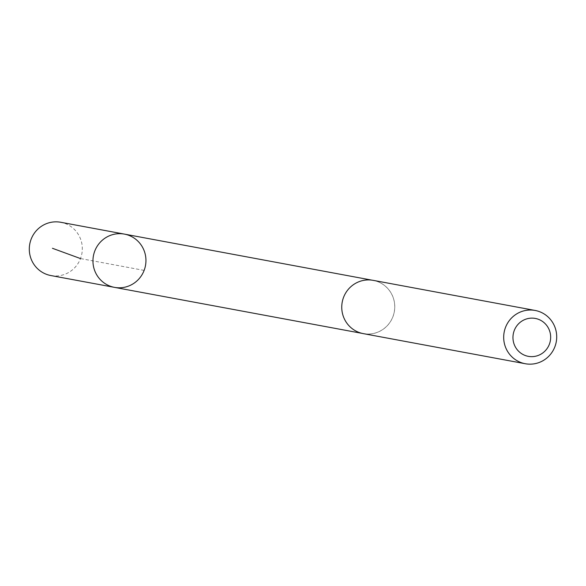 <?xml version="1.0" encoding="UTF-8"?>
<svg xmlns="http://www.w3.org/2000/svg" width="586" height="586" viewBox="0 0 586 586"><rect width="100%" height="100%" fill="white"/><g stroke="black" fill="none" stroke-linecap="round" stroke-linejoin="round"><path stroke-width="0.44" stroke-dasharray="2.93 2.2" d="M50.857 275.545A27.088 26.487 100.5 0 0 59.721 275.647A27.088 26.487 100.5 0 0 82.311 249.226A27.088 26.487 100.5 0 0 60.761 222.277M364.353 280.276A27.066 26.465 100.5 0 0 341.785 306.676A27.066 26.465 100.5 0 0 363.32 333.595A27.066 26.465 100.5 0 0 372.176 333.705A27.066 26.465 100.5 0 0 394.737 307.306A27.066 26.465 100.5 0 0 373.209 280.386A27.066 26.465 100.5 0 0 364.353 280.276M124.4 234.107A27.088 26.487 -79.5 0 1 145.482 265.575A27.088 26.487 -79.5 0 1 114.497 287.367M363.313 333.624A27.088 26.487 100.5 0 0 372.176 333.734A27.088 26.487 100.5 0 0 394.766 307.306A27.088 26.487 100.5 0 0 373.216 280.357M144.127 270.395L80.494 258.565M373.209 280.386L372.037 280.167M363.32 333.595L362.148 333.383"/><path stroke-width="0.88" d="M115.53 234.004A27.088 26.487 -79.5 0 1 124.4 234.107A27.088 26.487 -79.5 0 1 145.482 265.575A27.088 26.487 -79.5 0 1 114.497 287.367A27.088 26.487 -79.5 0 1 92.947 260.426A27.088 26.487 -79.5 0 1 115.53 234.004A27.088 26.487 -79.5 0 1 124.4 234.107L60.761 222.277A27.088 26.487 100.5 0 0 51.89 222.167A27.088 26.487 100.5 0 0 29.3 248.589A27.088 26.487 100.5 0 0 50.857 275.545L114.497 287.367A27.088 26.487 -79.5 0 1 92.947 260.426A27.088 26.487 -79.5 0 1 115.53 234.004M535.15 310.455L373.216 280.357A27.088 26.487 100.5 0 0 342.217 302.149A27.088 26.487 100.5 0 0 363.313 333.624L525.246 363.723A27.088 26.487 100.5 0 0 534.11 363.833A27.088 26.487 100.5 0 0 556.7 337.411A27.088 26.487 100.5 0 0 535.15 310.455A27.088 26.487 100.5 0 0 504.15 332.247A27.088 26.487 100.5 0 0 525.246 363.723M534.593 356.413A19.272 18.84 100.5 0 0 546.57 325.281A19.272 18.84 100.5 0 0 514.266 330.475A19.272 18.84 100.5 0 0 534.593 356.413M80.494 258.565L52.447 248.288M372.037 280.167L124.4 234.107M362.148 333.383L114.497 287.367"/></g></svg>
